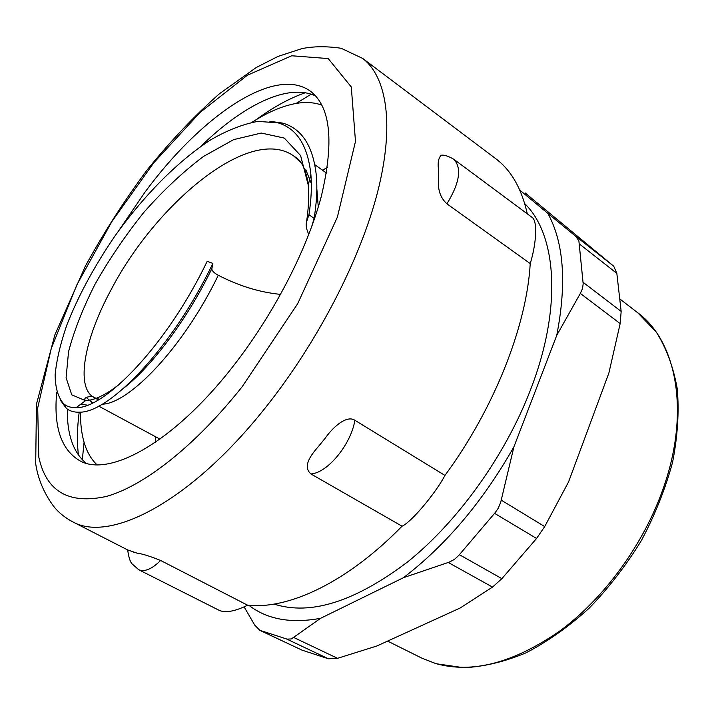 <?xml version="1.0" encoding="UTF-8"?>
<svg xmlns="http://www.w3.org/2000/svg" width="714" height="714" viewBox="0 0 714 714"><rect width="100%" height="100%" fill="white"/><g stroke="black" fill="none" stroke-linecap="round" stroke-linejoin="round"><path stroke-width="1.07" d="M155.572 436.763L155.393 442.305M327.333 167.576L322.433 170.164M305.262 92.766C289.545 98.22 273.239 107.162 256.362 119.577M79.192 412.192C77.13 427.864 76.88 442.18 78.451 455.148M321.925 105.163C314.285 102.37 305.681 101.807 296.114 103.45C282.396 105.913 267.696 112.196 252.015 122.281M80.512 412.103C80.352 423.384 81.53 433.434 84.065 442.252C86.769 451.578 91.044 459.066 96.89 464.725M308.832 234.397C306.449 229.497 305.681 225.383 306.511 222.063L308.957 214.673L314.098 218.43L311.286 227.891M212.861 263.386L207.176 261.315C166.897 345.317 104.467 408.872 76.184 407.632C71.186 407.801 67.054 406.569 63.805 403.928L66.277 408.274C69.776 411.148 74.247 412.442 79.682 412.165C108.93 412.87 172.306 348.253 212.861 263.386L211.915 268.526C211.674 270.597 213.798 272.846 218.279 275.265C238.994 285.966 259.771 292.347 280.602 294.382M86.189 397.466L92.722 402.892M91.642 402.321L92.775 402.866M102.138 404.204C128.475 403.856 182.802 348.7 218.279 275.265M318.283 207.024L316.837 188.773M314.098 218.43C316.65 202.812 317.427 188.746 316.409 176.251C313.348 146.531 302.156 128.832 282.815 123.129L269.785 121.273M60.494 400.393L66.277 408.274M308.957 214.673C311.277 199.733 311.911 186.274 310.876 174.314C307.761 145.567 296.81 128.413 278.023 122.853L257.968 121.38C243.108 124.075 227.364 130.216 210.755 139.819C177.277 161.418 143.228 196.412 115.079 235.807C94.302 266.224 78.219 295.98 66.821 325.084C60.449 343.559 56.558 360.106 55.139 374.716C55.264 387.818 58.146 397.555 63.805 403.928M308.243 184.944C305.628 163.399 297.104 158.347 296.488 157.821L293.989 156.17C249.454 123.879 155 205.543 111.652 288.751C83.922 339.436 75.389 387.568 94.052 397.528M306.52 222.063C308.573 208.443 309.153 196.118 308.252 185.069L300.603 155.572L284.315 138.088L261.27 133.045L233.648 139.632L203.561 156.402C182.954 171.922 163.015 190.611 143.746 212.486C125.352 235.513 109.162 259.334 95.176 283.967C82.851 308.368 73.97 330.966 68.544 351.761L66.09 377.768L71.766 394.86L85.546 400.616C81.771 396.752 93.516 395.583 94.087 397.546L99.424 399.26M314.321 219.323L314.481 216.047M311.34 183.623L305.806 169.673M301.442 163.194L294.034 156.241L297.952 159.017M527.298 213.834C521.72 188.791 511.313 170.494 496.087 158.945L494.998 158.124M160.623 560.472C150.19 556.26 142.309 553.814 136.99 553.118L127.654 549.923C128.707 557.179 130.126 561.784 131.947 563.748L138.677 569.692C144.576 572.173 151.895 569.103 160.623 560.472L247.588 605.195C288.447 609.729 347.281 582.329 402.044 526.2C410.943 522.496 435.406 493.633 444.947 475.426C494.4 408.381 526.736 325.682 530.234 263.591L446.919 203.838C459.709 182.838 461.994 167.968 453.774 159.24L532.028 217.351C537.713 220.76 536.455 243.322 530.234 263.591M56.718 392.218C53.479 426.82 61.127 449.633 79.665 460.664C108.974 477.728 173.306 442.903 232.416 367.157C273.292 315.195 307.145 249.668 321.238 196.636C334.232 142.211 330.734 107.145 310.751 91.446C274.756 64.563 200.375 116.784 144.71 192.53L118.801 230.586M67.366 409.095C66.946 434.246 73.158 452.265 86.019 463.154M315.767 96.069C288.054 82.645 242.956 105.253 200.759 146.45M580.33 293.427L556.741 335.375C566.854 283.36 563.89 242.698 547.852 213.388L575.734 236.307L578.884 240.85L583.177 283.824L582.508 288.59L580.33 293.427L620.171 323.585L608.881 373.038L568.576 481.888L544.702 526.575L536.571 538.463L501.888 578.652L492.508 587.086L460.137 608.016L376.894 645.983L337.543 658.317L328.44 658.79L301.87 650.079L259.816 630.328L287.073 639.119L291.339 638.95L320.622 618.297L403.464 577.688C446.179 544.943 483.003 501.317 513.928 446.794L500.71 502.272L498.229 508.261L495.257 512.554L458.745 555.465L454.381 559.446L449.177 562.159L403.464 577.688M259.816 630.328L254.755 625.152L244.099 606.855M248.891 605.311C267.143 619.413 291.053 623.741 320.622 618.297M620.171 323.585L621.162 311.411L616.834 273.373L613.728 266.206L525.129 192.923M513.928 446.794L556.741 335.375M547.852 213.388L519.792 190.111M274.114 604.089C310.438 615.789 354.974 601.706 407.721 561.847C457.835 521.586 505.048 455.916 530.341 390.272C562.543 307.6 556.608 234.469 524.736 203.651M402.044 526.2L310.947 473.962C327.458 472.963 351.065 444.403 354.885 420.278C346.058 414.37 331.412 429.078 325.289 438.11L319.399 445.331C313.205 452.596 301.281 465.626 310.947 473.962M444.947 475.426L354.885 420.278M247.588 605.195C235.308 611.264 225.963 613.031 219.546 610.524L138.65 569.701M444.411 155.465L441.207 155.224C438.592 157.874 437.664 162.364 438.405 168.683L438.673 187.541C439.44 194.021 442.189 199.456 446.919 203.838M80.968 404.044L87.367 405.177M124.611 387.452C152.457 365.22 187.113 319.56 211.915 268.526M76.184 407.632L85.546 400.616C94.587 400.313 105.913 394.833 119.524 384.194M70.445 520.631L72.694 521.818C109.858 542.979 190.397 502.254 265.242 407.917C317.471 342.595 360.463 259.111 377.661 191.834C394.762 124.495 386.765 76.978 362.712 58.45L496.087 158.945M242.216 386.667L297.684 303.691L337.383 217.118L355.483 141.399L351.297 86.992L328.226 58.575L291.696 55.772L247.339 75.256L200.072 112.455L153.831 162.712L111.812 221.652L76.746 285.082L51.194 348.744L37.708 407.89L38.77 456.978C46.16 491.491 68.687 504.637 106.35 496.444C143.719 486.029 194.931 446.268 242.216 386.667M663.145 488.697C643.733 544.032 604.678 597.716 560.561 630.462C513.982 662.913 472.266 673.918 435.433 663.476L421.742 658.085L436.174 663.743L463.805 667.724C483.726 666.769 504.45 661.816 525.986 652.846C547.647 641.591 568.683 626.722 589.121 608.221C608.739 587.917 626.196 565.301 641.475 540.382C655.104 514.669 665.475 488.608 672.588 462.199C677.657 436.2 679.219 411.728 677.265 388.782C673.391 367.148 666.43 348.298 656.398 332.233L637.825 312.83C676.444 341.06 690.563 411.737 663.145 488.697M301.87 650.079L260.637 630.649M448.258 562.471L492.508 587.086M501.888 578.652L459.379 554.68M621.162 311.411L583.061 282.28M337.543 658.317L293.856 637.54M494.561 513.339L536.571 538.463M544.702 526.575L501.228 500.148M579.545 244.099L616.834 273.373M613.728 266.206L575.172 235.816M286.528 638.968L328.44 658.79M325.281 438.101L319.39 445.331M136.99 553.109L133.268 552.029M438.396 168.691L438.342 174.939M84.065 442.252L82.324 459.816M296.114 103.45L311.152 94.203M278.023 122.853L282.815 123.129M308.252 185.069L310.876 174.314M98.389 399.867L94.418 397.716M326.459 173.065L314.874 164.72M159.945 439.119L98.702 406.114M362.712 58.45L341.113 48.266C326.521 46.124 313.384 46.258 301.727 48.668L277.978 56.433L256.246 67.518L219.35 93.82C194.627 115.623 170.521 141.033 147.039 170.048C124.325 200.589 103.753 232.648 85.323 266.233L54.88 334.839L36.45 404.195L35.7 463.698C37.869 478.541 43.679 492.526 53.131 505.646C58.111 512.152 64.635 517.543 72.694 521.818L127.547 549.869M637.825 312.83L620.1 299.148M421.742 658.085L387.586 641.101M453.774 159.24C448.285 156.071 444.099 154.742 441.207 155.241"/></g></svg>
